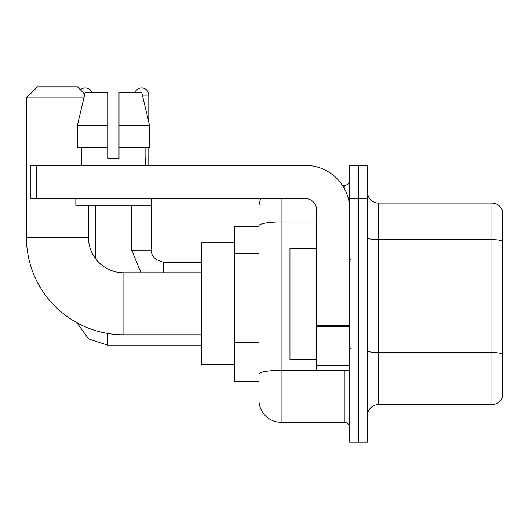 <?xml version="1.0" encoding="UTF-8"?>
<svg xmlns="http://www.w3.org/2000/svg" width="529" height="529" viewBox="0 0 529 529"><rect width="100%" height="100%" fill="white"/><g stroke="black" fill="none" stroke-linecap="round" stroke-linejoin="round"><path stroke-width="0.79" d="M258.965 247.109L258.965 219.661L258.965 226.3L234.605 226.3L234.605 381.31L258.965 381.31M258.965 387.955L258.965 219.661M349.755 408.99L349.755 442.204L358.616 442.204L358.616 408.99L358.616 442.204L367.47 442.204L367.47 408.99L358.616 408.99L358.616 198.62L358.616 408.99L349.755 408.99L349.755 198.62L358.616 198.62L358.616 165.405L358.616 198.62L367.47 198.62L367.47 408.99M367.47 198.62L367.47 165.405L349.755 165.405L349.755 198.62M281.111 198.62L281.111 422.274L344.22 422.274L344.22 370.24M342.455 185.335L344.22 185.335A5.535 5.535 0 0 0 349.755 179.8M258.965 377.99L258.965 348.968M349.755 427.816A5.535 5.535 0 0 0 344.22 422.274M258.965 207.48A22.145 22.145 0 0 1 260.81 198.62M281.111 422.274A22.145 22.145 0 0 1 258.965 400.136M367.47 415.635A11.069 11.069 0 0 1 378.546 404.559L491.924 404.559L491.924 203.05L378.546 203.05A11.069 11.069 0 0 1 367.47 191.981A11.069 11.069 0 0 0 378.546 203.05L378.546 404.559M502.55 211.025A11.069 11.069 0 0 0 491.924 203.05A11.069 11.069 0 0 1 502.55 211.025L502.55 396.591A11.069 11.069 0 0 1 491.924 404.559M367.47 237.726A11.069 1.924 0 0 0 378.546 239.65L491.924 239.65A11.069 1.924 180 0 1 502.55 241.032L502.55 353.967A11.069 1.924 180 0 0 491.924 352.585L378.546 352.585A11.069 1.924 0 0 1 367.47 350.661M119.012 158.76L107.942 158.76L119.012 158.76L107.942 158.76L119.012 158.76L119.012 92.33L141.726 92.33L149.595 125.545L149.595 147.69L119.012 147.69M134.955 92.33A7.194 7.194 0 0 1 148.794 95.094L148.794 122.173L149.595 125.545L119.012 125.545M201.39 334.811L123.885 334.811A97.435 97.435 0 0 1 26.45 237.376L26.45 97.865L37.519 86.796L77.379 86.796L84.785 94.195M123.885 334.811L123.885 272.805A35.43 35.43 0 0 1 88.455 237.376L88.455 205.265M83.913 97.865L26.45 97.865M234.605 242.91L201.39 242.91L201.39 364.699L234.605 364.699M80.434 89.844A7.194 7.194 0 0 1 92 92.33M95.319 258.331L95.319 205.265M148.794 147.69L148.794 165.405M349.755 370.24L316.54 370.24L316.54 325.467L349.755 325.467M349.755 209.696A44.291 44.291 0 0 0 305.464 165.405L36.415 165.405L36.415 198.62L305.464 198.62A11.069 11.069 0 0 1 316.54 209.696L316.54 325.467M36.415 198.62L30.88 198.62L30.88 165.405L36.415 165.405M107.942 125.545L107.942 147.69L107.942 125.545L77.36 125.545L85.229 92.33L107.942 92.33L107.942 158.76M81.367 158.76L81.85 158.76L81.367 158.76L81.367 165.405M145.587 158.76L145.105 158.76L145.587 158.76L145.587 165.405M145.105 147.69L145.105 158.76M81.85 158.76L81.85 147.69M75.832 198.62L75.832 205.265L151.122 205.265L151.122 198.62M107.942 147.69L77.36 147.69L77.36 125.545L85.229 92.33M149.595 147.69L149.595 125.545L141.726 92.33M316.54 248.445L289.965 248.445L289.965 359.165L316.54 359.165M258.965 253.748L234.605 253.748M258.965 342.329L234.605 342.329M346.145 370.24A5.535 0.959 0 0 1 344.22 370.3L281.111 370.3A22.145 3.848 180 0 0 258.965 374.142M258.965 225.777A22.145 3.848 180 0 1 281.111 221.935L316.54 221.935M344.22 188.251L344.22 185.335M26.45 237.376L88.455 237.376M107.499 333.422L107.499 345.106L88.614 338.963L76.903 322.73L88.614 338.963L107.499 345.106L201.39 345.106M141.031 272.805L131.635 250.105L141.031 272.805L131.635 250.105L151.545 250.105C150.897 256.01 154.957 260.07 163.745 262.285L163.745 272.805M142.387 95.094L148.794 95.094M163.745 262.305L163.745 262.285C154.957 260.07 150.897 256.01 151.565 250.105L151.565 198.62M349.755 326.426L316.54 326.426M316.54 365.665L349.755 365.665M201.39 272.805L123.885 272.805M151.565 250.105C150.897 256.01 154.957 260.07 163.745 262.285L201.39 262.285M131.635 250.105L131.635 205.265M350.859 259.521L349.755 258.41M350.859 348.095L349.755 349.2"/></g></svg>
